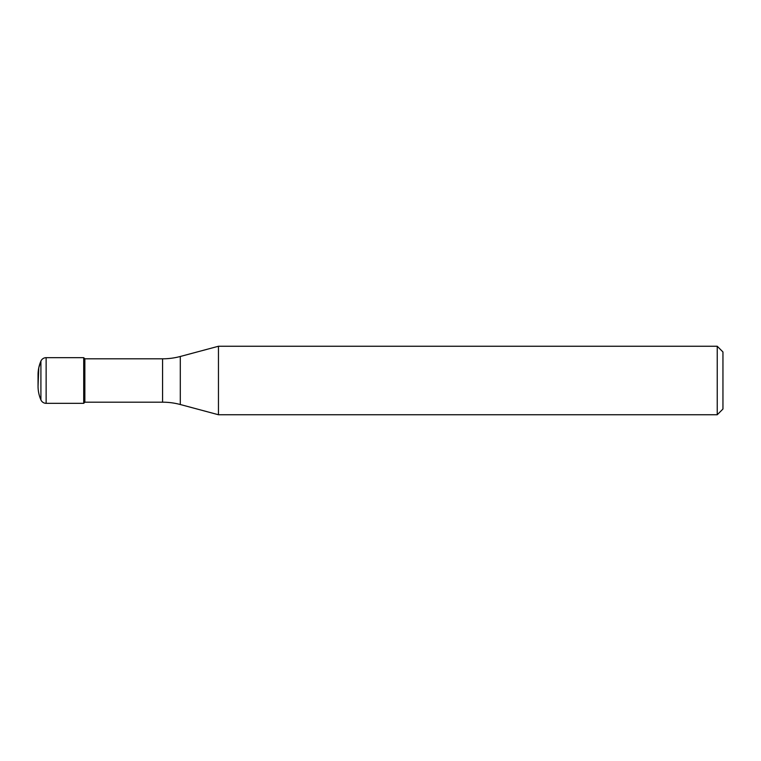 <?xml version="1.0" encoding="UTF-8"?>
<svg xmlns="http://www.w3.org/2000/svg" width="761" height="761" viewBox="0 0 761 761"><rect width="100%" height="100%" fill="white"/><g stroke="black" fill="none" stroke-linecap="round" stroke-linejoin="round"><path stroke-width="1.14" d="M46.136 403.33A5.708 5.708 0 0 1 40.913 399.906L40.913 361.095A34.245 34.245 180 0 0 38.05 374.793L38.05 386.208A34.245 34.245 -0 0 0 40.913 399.906L40.913 361.095A5.708 5.708 0 0 1 46.136 357.67L46.136 403.33L83.71 403.33L83.71 357.67L46.136 357.67M83.71 357.67L84.852 358.812L84.852 402.189L83.71 403.33M84.852 402.189L162.578 402.189L162.578 358.812L84.852 358.812M162.578 402.189A68.49 68.49 0 0 1 180.3 404.519L218.455 414.745L717.243 414.745L717.243 346.255L218.455 346.255L218.455 414.745M162.578 358.812A68.49 68.49 0 0 0 180.3 356.481L180.3 404.519M218.455 346.255L180.3 356.481M717.243 414.745L722.95 409.038L722.95 351.963L717.243 346.255M40.913 361.095L38.773 367.791L38.05 386.208"/></g></svg>
